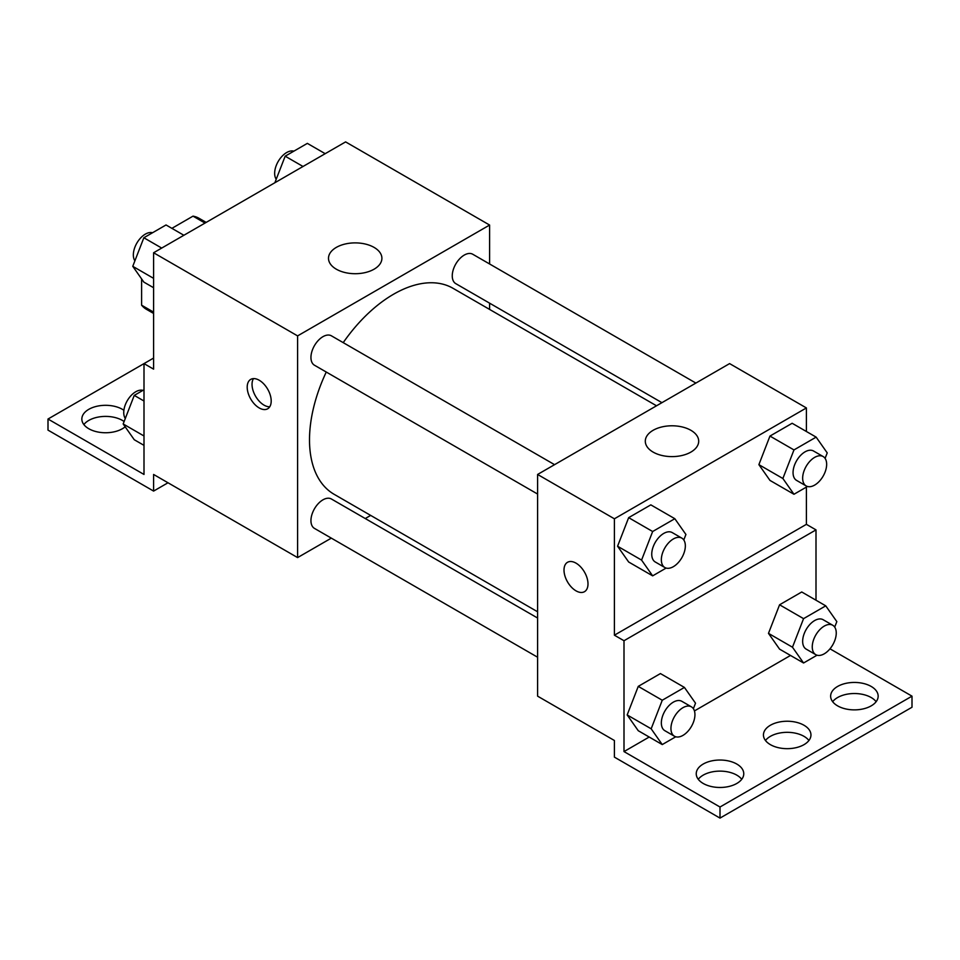 <?xml version="1.0" encoding="UTF-8"?>
<svg xmlns="http://www.w3.org/2000/svg" width="960" height="960" viewBox="0 0 960 960"><rect width="100%" height="100%" fill="white"/><g stroke="black" fill="none" stroke-linecap="round" stroke-linejoin="round"><path stroke-width="1.44" d="M171.888 228.348L193.008 216.144A52.572 30.348 120 0 1 199.08 218.316L206.172 222.408M153.6 312.12L141.6 305.184A52.572 30.348 120 0 0 146.52 309.372L153.6 313.452M141.6 305.184L141.6 278.892M205.008 223.08L193.008 216.144M153.6 358.068L144 363.612L144 474.456L48 419.028L144 363.612L153.6 369.144L153.6 252.756L345.6 141.9L489.6 225.048L489.6 263.976M259.2 407.94A16.968 9.804 60 0 1 248.112 392.988A16.968 9.804 60 0 1 250.716 379.392A16.968 9.804 60 0 1 267.684 389.184A16.968 9.804 60 0 1 267.684 408.78A16.968 9.804 60 0 1 259.2 407.94M48 419.028L48 430.116L153.6 491.088L153.6 474.456L297.6 557.592L297.6 335.892L153.6 252.756M554.568 464.664L331.428 335.832A16.968 9.804 120 0 0 318.348 340.38A16.968 9.804 120 0 0 310.944 357.456A16.968 9.804 120 0 0 314.46 365.22L537.6 494.052M537.6 618.036L331.428 499.008A16.968 9.804 120 0 0 318.348 503.544A16.968 9.804 120 0 0 310.944 520.632A16.968 9.804 120 0 0 314.46 528.396L537.6 657.228M370.668 515.412L365.256 518.532M331.32 538.128L297.6 557.592M489.6 303.168L489.6 309.42M297.6 335.892L489.6 225.048M695.88 383.076L472.74 254.244A16.968 9.804 120 0 0 459.66 258.792A16.968 9.804 120 0 0 452.256 275.868A16.968 9.804 120 0 0 455.772 283.632L661.944 402.672M656.532 405.792L453.06 288.324A118.932 68.664 120 0 0 343.224 342.636M326.256 372.036A118.932 68.664 120 0 0 309.504 439.872A118.932 68.664 120 0 0 334.14 494.316L537.6 611.784M374.076 247.404A26.7 15.408 180 0 1 381.9 258.3A26.7 15.408 180 0 1 355.2 273.708A26.7 15.408 180 0 1 328.5 258.3A26.7 15.408 180 0 1 344.988 244.056A26.7 15.408 180 0 1 374.076 247.404M253.488 378.6A16.968 9.804 -120 0 0 264.036 405.144A16.968 9.804 -120 0 0 269.748 406.776M153.6 491.088L168 482.772M83.868 424.572A23.76 13.716 180 0 1 122.4 420.42A23.76 13.716 180 0 1 124.116 421.524M125.172 426.804A23.76 13.716 180 0 1 98.544 432.132A23.76 13.716 180 0 1 81.84 419.028A23.76 13.716 180 0 1 96.504 406.356A23.76 13.716 180 0 1 122.4 409.332A23.76 13.716 180 0 1 123.888 410.28M806.4 487.092L806.4 524.34L614.4 635.196L624 640.728L624 751.584L720 807.012L720 818.1L614.4 757.128L614.4 740.496L537.6 696.156L537.6 474.456L729.6 363.6L806.4 407.94L806.4 431.508M567.516 562.284A16.968 9.804 -120 0 0 564.924 575.892A16.968 9.804 -120 0 0 576.012 590.844A16.968 9.804 60 0 1 564.912 575.892A16.968 9.804 60 0 1 567.516 562.296A16.968 9.804 60 0 1 584.484 572.088A16.968 9.804 60 0 1 584.484 591.684A16.968 9.804 60 0 1 576 590.844A16.968 9.804 -120 0 0 584.484 591.684M614.4 635.196L614.4 518.796L537.6 474.456M758.88 464.64L769.968 480.408L758.88 464.64L769.968 436.068L758.88 464.64L782.88 478.5L793.968 449.928L816.144 437.124L827.232 452.904L825.096 458.388M792.144 423.276L769.968 436.068L792.144 423.276L816.144 437.124M617.568 546.228L628.656 561.996L617.568 546.228L628.656 517.656L617.568 546.228L641.568 560.088L652.656 531.516L674.832 518.712L685.92 534.48L683.784 539.976M650.832 504.864L628.656 517.656L650.832 504.864L674.832 518.712M614.4 518.796L806.4 407.94M690.876 430.296A26.7 15.408 180 0 1 698.7 441.204A26.7 15.408 180 0 1 672 456.612A26.7 15.408 180 0 1 645.3 441.204A26.7 15.408 180 0 1 661.788 426.96A26.7 15.408 180 0 1 690.876 430.296M806.4 524.34L816 529.884L816 600.216M829.992 648.816L912 696.156L912 707.244L720 818.1M912 696.156L720 807.012M765.468 740.496A23.76 13.716 180 0 1 804 736.344A23.76 13.716 180 0 1 808.932 740.496M832.668 701.7A23.76 13.716 180 0 1 854.4 693.528A23.76 13.716 180 0 1 876.132 701.7M698.268 779.292A23.76 13.716 180 0 1 720 771.12A23.76 13.716 180 0 1 741.732 779.292M816 529.884L624 640.728M627.168 714.948L638.256 730.716L627.168 714.948L638.256 686.376L627.168 714.948L651.168 728.796L662.256 700.236L684.432 687.432L695.52 703.2L693.384 708.684M660.432 673.572L638.256 686.376L660.432 673.572L684.432 687.432M768.48 633.36L779.568 649.128L768.48 633.36L779.568 604.788L768.48 633.36L792.48 647.22L803.568 618.648L825.744 605.844L836.832 621.612L834.696 627.096M801.744 591.984L779.568 604.788L801.744 591.984L825.744 605.844M790.512 655.452L694.44 710.916M649.2 737.028L624 751.584M804 725.256A23.76 13.716 180 0 1 810.96 734.952A23.76 13.716 180 0 1 787.2 748.668A23.76 13.716 180 0 1 763.44 734.952A23.76 13.716 180 0 1 778.104 722.28A23.76 13.716 180 0 1 804 725.256M837.6 705.864A23.76 13.716 180 0 1 830.64 696.156A23.76 13.716 180 0 1 854.4 682.44A23.76 13.716 180 0 1 878.16 696.156A23.76 13.716 180 0 1 863.496 708.828A23.76 13.716 180 0 1 837.6 705.864M703.2 783.456A23.76 13.716 180 0 1 696.24 773.76A23.76 13.716 180 0 1 720 760.032A23.76 13.716 180 0 1 743.76 773.76A23.76 13.716 180 0 1 729.096 786.432A23.76 13.716 180 0 1 703.2 783.456M666.144 568.068L652.656 575.856L641.568 560.088M681.828 538.128L672.228 532.584A16.968 9.804 120 0 0 659.148 537.132A16.968 9.804 120 0 0 651.744 554.208A16.968 9.804 120 0 0 655.26 561.984L664.86 567.528A16.968 9.804 120 0 0 681.828 557.724A16.968 9.804 120 0 0 681.828 538.128A16.968 9.804 120 0 0 668.748 542.676A16.968 9.804 120 0 0 661.344 559.752A16.968 9.804 120 0 0 664.86 567.528M652.656 575.856L628.656 561.996M652.656 531.516L628.656 517.656M807.456 486.48L793.968 494.268L782.88 478.5M823.14 456.54L813.54 451.008A16.968 9.804 120 0 0 800.46 455.544A16.968 9.804 120 0 0 793.056 472.632A16.968 9.804 120 0 0 796.572 480.396L806.172 485.94A16.968 9.804 120 0 0 823.14 476.136A16.968 9.804 120 0 0 823.14 456.54A16.968 9.804 120 0 0 810.06 461.088A16.968 9.804 120 0 0 802.656 478.164A16.968 9.804 120 0 0 806.172 485.94M793.968 494.268L769.968 480.408M793.968 449.928L769.968 436.068M675.744 736.788L662.256 744.576L651.168 728.796M691.428 706.848L681.828 701.304A16.968 9.804 120 0 0 668.748 705.852A16.968 9.804 120 0 0 661.344 722.928A16.968 9.804 120 0 0 664.86 730.704L674.46 736.236A16.968 9.804 120 0 0 691.428 726.444A16.968 9.804 120 0 0 691.428 706.848A16.968 9.804 120 0 0 678.348 711.396A16.968 9.804 120 0 0 670.944 728.472A16.968 9.804 120 0 0 674.46 736.236M662.256 744.576L638.256 730.716M662.256 700.236L638.256 686.376M817.056 655.2L803.568 662.988L792.48 647.22M832.74 625.26L823.14 619.716A16.968 9.804 120 0 0 810.06 624.264A16.968 9.804 120 0 0 802.656 641.34A16.968 9.804 120 0 0 806.172 649.116L815.772 654.66A16.968 9.804 120 0 0 832.74 644.856A16.968 9.804 120 0 0 832.74 625.26A16.968 9.804 120 0 0 819.66 629.808A16.968 9.804 120 0 0 812.256 646.884A16.968 9.804 120 0 0 815.772 654.66M803.568 662.988L779.568 649.128M803.568 618.648L779.568 604.788M153.6 287.724L143.856 282.108L132.768 266.328L143.856 237.756L166.032 224.964L183.888 235.272M153.6 278.352L132.768 266.328M161.712 248.076L143.856 237.756M152.544 232.752A16.968 9.804 120 0 0 139.98 238.692A16.968 9.804 120 0 0 133.344 254.916A16.968 9.804 120 0 0 134.904 260.844M274.86 182.748L285.168 156.18L307.344 143.376L325.2 153.684M303.024 166.488L285.168 156.18M293.856 151.164A16.968 9.804 120 0 0 281.292 157.104A16.968 9.804 120 0 0 274.656 173.328A16.968 9.804 120 0 0 276.216 179.256M144 445.356L134.256 439.728L123.168 423.96L134.256 395.388L144 389.772M144 435.984L123.168 423.96M144 401.016L134.256 395.388M142.944 390.384A16.968 9.804 120 0 0 130.38 396.324A16.968 9.804 120 0 0 123.744 412.548A16.968 9.804 120 0 0 125.304 418.476"/></g></svg>
